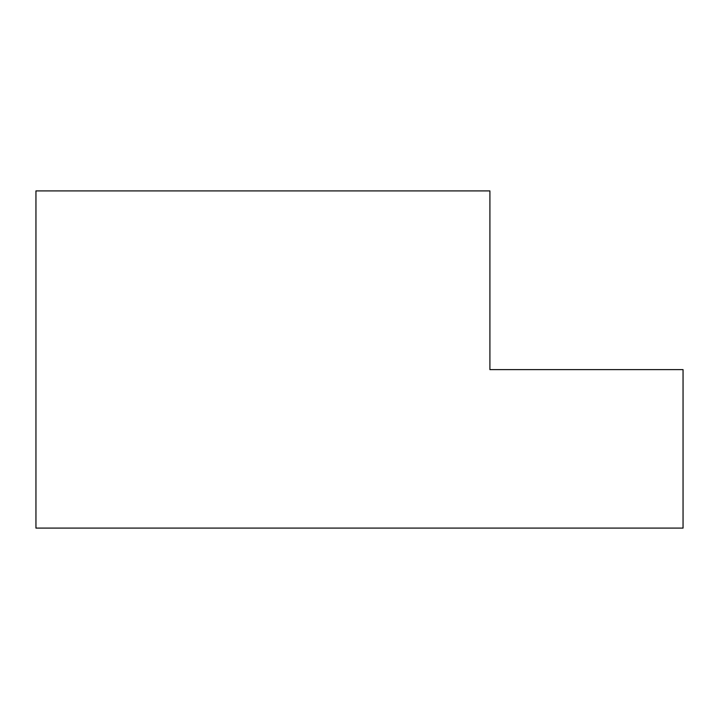 <?xml version="1.0" encoding="UTF-8"?>
<svg xmlns="http://www.w3.org/2000/svg" width="719" height="719" viewBox="0 0 719 719"><rect width="100%" height="100%" fill="white"/><g stroke="black" fill="none" stroke-linecap="round" stroke-linejoin="round"><path stroke-width="1.08" d="M683.05 528.097L35.95 528.097L35.95 190.903L489.909 190.903L489.909 369.629L683.05 369.629L683.05 528.097"/></g></svg>
